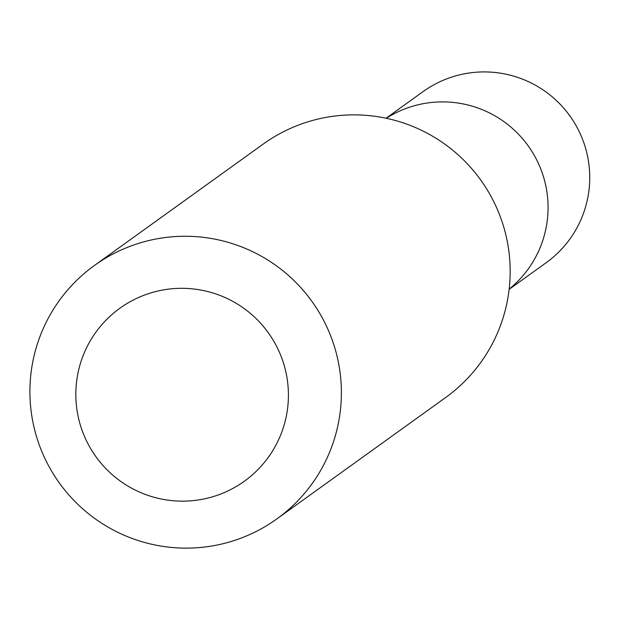 <?xml version="1.0" encoding="UTF-8"?>
<svg xmlns="http://www.w3.org/2000/svg" width="620" height="620" viewBox="0 0 620 620"><rect width="100%" height="100%" fill="white"/><g stroke="black" fill="none" stroke-linecap="round" stroke-linejoin="round"><path stroke-width="0.93" d="M386.276 118.281A105.392 104.989 54.3 0 1 498.798 118.18A105.392 104.989 54.3 0 1 547.328 219.992A105.392 104.989 54.3 0 1 509.16 289.137A105.392 104.989 54.3 0 0 547.328 219.992A105.392 104.989 54.3 0 0 498.798 118.18A105.392 104.989 54.3 0 0 386.276 118.281M94.48 265.438L263.267 144.042A156.139 155.535 54.3 0 1 433.45 136.718A156.139 155.535 54.3 0 1 509.074 289.842A156.139 155.535 54.3 0 1 445.594 397.56L276.807 518.956A156.139 155.535 54.3 0 1 106.625 526.279A156.139 155.535 54.3 0 1 31 373.155A156.139 155.535 54.3 0 1 94.48 265.438A156.139 155.535 54.3 0 1 264.663 258.114A156.139 155.535 54.3 0 1 340.287 411.238A156.139 155.535 54.3 0 1 276.807 518.956M76.578 381.734A106.562 106.152 54.3 0 1 194.711 289.106A106.562 106.152 54.3 0 1 287.665 407.728A106.562 106.152 54.3 0 1 169.524 500.356A106.562 106.152 54.3 0 1 76.578 381.734M386.058 118.234L423.08 91.613A105.392 104.989 54.3 0 1 537.951 86.668A105.392 104.989 54.3 0 1 589 190.022A105.392 104.989 54.3 0 1 546.15 262.733L509.129 289.362"/></g></svg>
